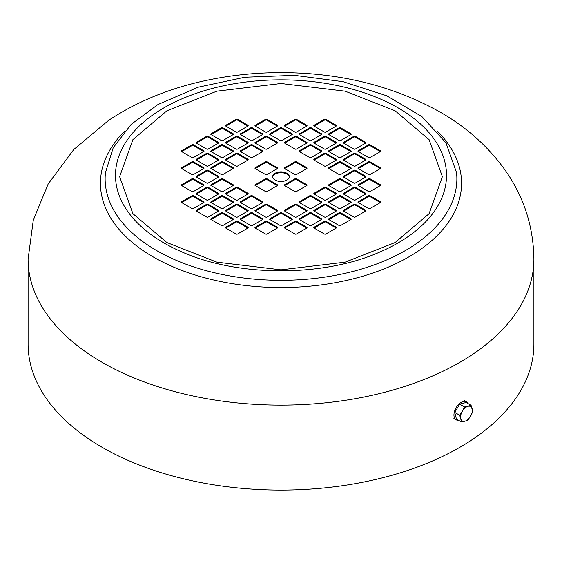 <?xml version="1.0" encoding="UTF-8"?>
<svg xmlns="http://www.w3.org/2000/svg" width="562" height="562" viewBox="0 0 562 562"><rect width="100%" height="100%" fill="white"/><g stroke="black" fill="none" stroke-linecap="round" stroke-linejoin="round"><path stroke-width="0.84" d="M458.487 420.257A10.404 6.006 -60 0 1 456.098 419.793A10.404 6.006 -60 0 1 453.941 415.023A10.404 6.006 -60 0 1 458.48 404.556A10.404 6.006 -60 0 1 466.502 401.767A10.404 6.006 -60 0 1 468.097 403.6M459.674 415.241L460.742 418.704A8.325 4.805 -60 0 1 460.566 417.152A8.325 4.805 -60 0 1 462.35 411.236L459.674 415.241L454.763 412.403L459.646 404.12L466.179 402.497L471.097 405.335L464.556 406.958L459.646 404.12M461.332 421.893L464.837 421.219A8.325 4.805 -60 0 1 460.742 418.704L461.332 421.893L456.414 419.055L454.763 412.403M464.556 406.958L462.35 411.236A8.325 4.805 -60 0 1 468.062 406.284A8.325 4.805 -60 0 1 472.157 408.799A8.325 4.805 -60 0 1 470.549 416.266A8.325 4.805 -60 0 1 464.837 421.219L467.872 420.271L472.754 411.988L471.097 405.335M533.9 259.096C533.394 225.355 523.236 194.916 503.419 167.778C486.552 145.059 465.406 126.471 439.997 112.021C393.435 86.084 341.008 72.948 282.714 72.617C255.169 72.498 228.291 75.406 202.074 81.335C167.392 89.133 136.25 102.129 108.635 120.338L73.826 149.485L48.206 183.907L33.291 220.149L28.1 259.096A252.9 146.008 0 0 0 102.172 362.342A252.9 146.008 0 0 0 377.783 393.99A252.9 146.008 0 0 0 533.9 259.096L533.9 344.07A252.9 146.008 0 0 1 377.783 478.972A252.9 146.008 0 0 1 102.172 447.317A252.9 146.008 0 0 1 28.1 344.07L28.1 259.096M395.114 242.552L429.108 213.672L442.378 176.672L429.108 139.664L395.114 110.784L345.096 91.163L281 83.499L216.904 91.163L166.886 110.784L132.892 139.664L119.622 176.672L132.892 213.672L166.886 242.552L216.904 262.173L281 269.837L345.096 262.173L395.114 242.552M286.887 173.272A8.325 4.805 0 0 0 277.811 172.225A8.325 4.805 0 0 0 272.675 176.672A8.325 4.805 0 0 0 275.113 180.065A8.325 4.805 0 0 0 284.189 181.112A8.325 4.805 0 0 0 289.325 176.672A8.325 4.805 0 0 0 286.887 173.272M289.297 177.093A8.325 4.805 0 0 0 286.887 174.122A8.325 4.805 0 0 0 278.155 172.998A8.325 4.805 0 0 0 272.703 177.093M353.856 200.037A1.04 0.604 0 0 0 355.325 200.037L365.63 194.087A1.04 0.604 0 0 0 365.932 193.665A1.04 0.604 0 0 0 365.63 193.237L355.325 187.294A1.04 0.604 0 0 0 353.856 187.294L343.551 193.237A1.04 0.604 0 0 0 343.249 193.665A1.04 0.604 0 0 0 343.551 194.087L353.856 200.037M328.833 184.743A1.04 0.604 0 0 0 328.531 185.165A1.04 0.604 0 0 0 328.833 185.593L339.139 191.537A1.04 0.604 0 0 0 340.607 191.537L350.913 185.593A1.04 0.604 0 0 0 351.215 185.165A1.04 0.604 0 0 0 350.913 184.743L340.607 178.793A1.04 0.604 0 0 0 339.139 178.793L328.833 184.743L328.833 185.593L339.139 179.643A1.04 0.604 0 0 1 340.607 179.643L350.913 185.593L350.913 184.743M324.422 200.037A1.04 0.604 0 0 0 325.89 200.037L336.195 194.087A1.04 0.604 0 0 0 336.498 193.665A1.04 0.604 0 0 0 336.195 193.237L325.89 187.294A1.04 0.604 0 0 0 324.422 187.294L314.116 193.237A1.04 0.604 0 0 0 313.814 193.665A1.04 0.604 0 0 0 314.116 194.087L324.422 200.037M350.913 201.737L350.913 202.587A1.04 0.604 0 0 0 351.215 202.158A1.04 0.604 0 0 0 350.913 201.737L340.607 195.787A1.04 0.604 0 0 0 339.139 195.787L328.833 201.737A1.04 0.604 0 0 0 328.531 202.158A1.04 0.604 0 0 0 328.833 202.587L339.139 208.537A1.04 0.604 0 0 0 340.607 208.537L350.913 202.587L340.607 196.637A1.04 0.604 0 0 0 339.139 196.637L328.833 202.587L328.833 201.737M343.551 176.243A1.04 0.604 0 0 0 343.249 176.672A1.04 0.604 0 0 0 343.551 177.093L353.856 183.043A1.04 0.604 0 0 0 355.325 183.043L365.63 177.093A1.04 0.604 0 0 0 365.932 176.672A1.04 0.604 0 0 0 365.63 176.243L355.325 170.293A1.04 0.604 0 0 0 353.856 170.293L343.551 176.243L343.551 177.093L353.856 171.143A1.04 0.604 0 0 1 355.325 171.143L365.63 177.093L365.63 176.243M370.049 178.793A1.04 0.604 0 0 0 368.574 178.793L358.268 184.743A1.04 0.604 0 0 0 357.966 185.165A1.04 0.604 0 0 0 358.268 185.593L368.574 191.537A1.04 0.604 0 0 0 370.049 191.537L380.348 185.593A1.04 0.604 0 0 0 380.657 185.165A1.04 0.604 0 0 0 380.348 184.743L370.049 178.793L370.049 179.643A1.04 0.604 0 0 0 368.574 179.643L358.268 185.593L358.268 184.743M365.63 210.23L365.63 211.08A1.04 0.604 0 0 0 365.932 210.659A1.04 0.604 0 0 0 365.63 210.23L355.325 204.287A1.04 0.604 0 0 0 353.856 204.287L343.551 210.23A1.04 0.604 0 0 0 343.249 210.659A1.04 0.604 0 0 0 343.551 211.08L353.856 217.03A1.04 0.604 0 0 0 355.325 217.03L365.63 211.08L355.325 205.137A1.04 0.604 0 0 0 353.856 205.137L343.551 211.08L343.551 210.23M370.049 195.787A1.04 0.604 0 0 0 368.574 195.787L358.268 201.737A1.04 0.604 0 0 0 357.966 202.158A1.04 0.604 0 0 0 358.268 202.587L368.574 208.537A1.04 0.604 0 0 0 370.049 208.537L380.348 202.587A1.04 0.604 0 0 0 380.657 202.158A1.04 0.604 0 0 0 380.348 201.737L370.049 195.787L370.049 196.637A1.04 0.604 0 0 0 368.574 196.637L358.268 202.587L358.268 201.737M328.833 167.743A1.04 0.604 0 0 0 328.531 168.171A1.04 0.604 0 0 0 328.833 168.593L339.139 174.543A1.04 0.604 0 0 0 340.607 174.543L350.913 168.593A1.04 0.604 0 0 0 351.215 168.171A1.04 0.604 0 0 0 350.913 167.743L340.607 161.8A1.04 0.604 0 0 0 339.139 161.8L328.833 167.743L328.833 168.593L339.139 162.65A1.04 0.604 0 0 1 340.607 162.65L350.913 168.593L350.913 167.743M314.116 159.25A1.04 0.604 0 0 0 313.814 159.671A1.04 0.604 0 0 0 314.116 160.1L324.422 166.05A1.04 0.604 0 0 0 325.89 166.05L336.195 160.1A1.04 0.604 0 0 0 336.498 159.671A1.04 0.604 0 0 0 336.195 159.25L325.89 153.3A1.04 0.604 0 0 0 324.422 153.3L314.116 159.25L314.116 160.1L324.422 154.15A1.04 0.604 0 0 1 325.89 154.15L336.195 160.1L336.195 159.25M328.833 150.749A1.04 0.604 0 0 0 328.531 151.178A1.04 0.604 0 0 0 328.833 151.6L339.139 157.55A1.04 0.604 0 0 0 340.607 157.55L350.913 151.6A1.04 0.604 0 0 0 351.215 151.178A1.04 0.604 0 0 0 350.913 150.749L340.607 144.799A1.04 0.604 0 0 0 339.139 144.799L328.833 150.749L328.833 151.6L339.139 145.649A1.04 0.604 0 0 1 340.607 145.649L350.913 151.6L350.913 150.749M355.325 136.306A1.04 0.604 0 0 0 353.856 136.306L343.551 142.256A1.04 0.604 0 0 0 343.249 142.678A1.04 0.604 0 0 0 343.551 143.106L353.856 149.049A1.04 0.604 0 0 0 355.325 149.049L365.63 143.106A1.04 0.604 0 0 0 365.932 142.678A1.04 0.604 0 0 0 365.63 142.256L355.325 136.306L355.325 137.156A1.04 0.604 0 0 0 353.856 137.156L343.551 143.106L343.551 142.256M380.348 150.749L380.348 151.6A1.04 0.604 0 0 0 380.657 151.178A1.04 0.604 0 0 0 380.348 150.749L370.049 144.799A1.04 0.604 0 0 0 368.574 144.799L358.268 150.749A1.04 0.604 0 0 0 357.966 151.178A1.04 0.604 0 0 0 358.268 151.6L368.574 157.55A1.04 0.604 0 0 0 370.049 157.55L380.348 151.6L370.049 145.649A1.04 0.604 0 0 0 368.574 145.649L358.268 151.6L358.268 150.749M365.63 159.25L365.63 160.1A1.04 0.604 0 0 0 365.932 159.671A1.04 0.604 0 0 0 365.63 159.25L355.325 153.3A1.04 0.604 0 0 0 353.856 153.3L343.551 159.25A1.04 0.604 0 0 0 343.249 159.671A1.04 0.604 0 0 0 343.551 160.1L353.856 166.05A1.04 0.604 0 0 0 355.325 166.05L365.63 160.1L355.325 154.15A1.04 0.604 0 0 0 353.856 154.15L343.551 160.1L343.551 159.25M370.049 161.8A1.04 0.604 0 0 0 368.574 161.8L358.268 167.743A1.04 0.604 0 0 0 357.966 168.171A1.04 0.604 0 0 0 358.268 168.593L368.574 174.543A1.04 0.604 0 0 0 370.049 174.543L380.348 168.593A1.04 0.604 0 0 0 380.657 168.171A1.04 0.604 0 0 0 380.348 167.743L370.049 161.8L370.049 162.65A1.04 0.604 0 0 0 368.574 162.65L358.268 168.593L358.268 167.743M233.167 133.756L233.167 134.606A1.04 0.604 0 0 0 233.469 134.178A1.04 0.604 0 0 0 233.167 133.756L222.861 127.806A1.04 0.604 0 0 0 221.393 127.806L211.087 133.756A1.04 0.604 0 0 0 210.785 134.178A1.04 0.604 0 0 0 211.087 134.606L221.393 140.556A1.04 0.604 0 0 0 222.861 140.556L233.167 134.606L222.861 128.656A1.04 0.604 0 0 0 221.393 128.656L211.087 134.606L211.087 133.756M237.578 119.313A1.04 0.604 0 0 0 236.11 119.313L225.805 125.256A1.04 0.604 0 0 0 225.502 125.684A1.04 0.604 0 0 0 225.805 126.106L236.11 132.056A1.04 0.604 0 0 0 237.578 132.056L247.884 126.106A1.04 0.604 0 0 0 248.186 125.684A1.04 0.604 0 0 0 247.884 125.256L237.578 119.313L237.578 120.163A1.04 0.604 0 0 0 236.11 120.163L225.805 126.106L225.805 125.256M247.884 142.256L247.884 143.106A1.04 0.604 0 0 0 248.186 142.678A1.04 0.604 0 0 0 247.884 142.256L237.578 136.306A1.04 0.604 0 0 0 236.11 136.306L225.805 142.256A1.04 0.604 0 0 0 225.502 142.678A1.04 0.604 0 0 0 225.805 143.106L236.11 149.049A1.04 0.604 0 0 0 237.578 149.049L247.884 143.106L237.578 137.156A1.04 0.604 0 0 0 236.11 137.156L225.805 143.106L225.805 142.256M252.296 127.806A1.04 0.604 0 0 0 250.828 127.806L240.522 133.756A1.04 0.604 0 0 0 240.22 134.178A1.04 0.604 0 0 0 240.522 134.606L250.828 140.556A1.04 0.604 0 0 0 252.296 140.556L262.602 134.606A1.04 0.604 0 0 0 262.904 134.178A1.04 0.604 0 0 0 262.602 133.756L252.296 127.806L252.296 128.656A1.04 0.604 0 0 0 250.828 128.656L240.522 134.606L240.522 133.756M262.602 150.749L262.602 151.6A1.04 0.604 0 0 0 262.904 151.178A1.04 0.604 0 0 0 262.602 150.749L252.296 144.799A1.04 0.604 0 0 0 250.828 144.799L240.522 150.749A1.04 0.604 0 0 0 240.22 151.178A1.04 0.604 0 0 0 240.522 151.6L250.828 157.55A1.04 0.604 0 0 0 252.296 157.55L262.602 151.6L252.296 145.649A1.04 0.604 0 0 0 250.828 145.649L240.522 151.6L240.522 150.749M267.02 136.306A1.04 0.604 0 0 0 265.545 136.306L255.246 142.256A1.04 0.604 0 0 0 254.937 142.678A1.04 0.604 0 0 0 255.246 143.106L265.545 149.049A1.04 0.604 0 0 0 267.02 149.049L277.319 143.106A1.04 0.604 0 0 0 277.628 142.678A1.04 0.604 0 0 0 277.319 142.256L267.02 136.306L267.02 137.156A1.04 0.604 0 0 0 265.545 137.156L255.246 143.106L255.246 142.256M267.02 119.313A1.04 0.604 0 0 0 265.545 119.313L255.246 125.256A1.04 0.604 0 0 0 254.937 125.684A1.04 0.604 0 0 0 255.246 126.106L265.545 132.056A1.04 0.604 0 0 0 267.02 132.056L277.319 126.106A1.04 0.604 0 0 0 277.628 125.684A1.04 0.604 0 0 0 277.319 125.256L267.02 119.313L267.02 120.163A1.04 0.604 0 0 0 265.545 120.163L255.246 126.106L255.246 125.256M281.738 127.806A1.04 0.604 0 0 0 280.262 127.806L269.964 133.756A1.04 0.604 0 0 0 269.655 134.178A1.04 0.604 0 0 0 269.964 134.606L280.262 140.556A1.04 0.604 0 0 0 281.738 140.556L292.036 134.606A1.04 0.604 0 0 0 292.345 134.178A1.04 0.604 0 0 0 292.036 133.756L281.738 127.806L281.738 128.656A1.04 0.604 0 0 0 280.262 128.656L269.964 134.606L269.964 133.756M296.455 136.306A1.04 0.604 0 0 0 294.98 136.306L284.681 142.256A1.04 0.604 0 0 0 284.372 142.678A1.04 0.604 0 0 0 284.681 143.106L294.98 149.049A1.04 0.604 0 0 0 296.455 149.049L306.754 143.106A1.04 0.604 0 0 0 307.063 142.678A1.04 0.604 0 0 0 306.754 142.256L296.455 136.306L296.455 137.156A1.04 0.604 0 0 0 294.98 137.156L284.681 143.106L284.681 142.256M296.455 119.313A1.04 0.604 0 0 0 294.98 119.313L284.681 125.256A1.04 0.604 0 0 0 284.372 125.684A1.04 0.604 0 0 0 284.681 126.106L294.98 132.056A1.04 0.604 0 0 0 296.455 132.056L306.754 126.106A1.04 0.604 0 0 0 307.063 125.684A1.04 0.604 0 0 0 306.754 125.256L296.455 119.313L296.455 120.163A1.04 0.604 0 0 0 294.98 120.163L284.681 126.106L284.681 125.256M311.172 127.806A1.04 0.604 0 0 0 309.704 127.806L299.398 133.756A1.04 0.604 0 0 0 299.096 134.178A1.04 0.604 0 0 0 299.398 134.606L309.704 140.556A1.04 0.604 0 0 0 311.172 140.556L321.478 134.606A1.04 0.604 0 0 0 321.78 134.178A1.04 0.604 0 0 0 321.478 133.756L311.172 127.806L311.172 128.656A1.04 0.604 0 0 0 309.704 128.656L299.398 134.606L299.398 133.756M311.172 144.799A1.04 0.604 0 0 0 309.704 144.799L299.398 150.749A1.04 0.604 0 0 0 299.096 151.178A1.04 0.604 0 0 0 299.398 151.6L309.704 157.55A1.04 0.604 0 0 0 311.172 157.55L321.478 151.6A1.04 0.604 0 0 0 321.78 151.178A1.04 0.604 0 0 0 321.478 150.749L311.172 144.799L311.172 145.649A1.04 0.604 0 0 0 309.704 145.649L299.398 151.6L299.398 150.749M325.89 136.306A1.04 0.604 0 0 0 324.422 136.306L314.116 142.256A1.04 0.604 0 0 0 313.814 142.678A1.04 0.604 0 0 0 314.116 143.106L324.422 149.049A1.04 0.604 0 0 0 325.89 149.049L336.195 143.106A1.04 0.604 0 0 0 336.498 142.678A1.04 0.604 0 0 0 336.195 142.256L325.89 136.306L325.89 137.156A1.04 0.604 0 0 0 324.422 137.156L314.116 143.106L314.116 142.256M325.89 119.313A1.04 0.604 0 0 0 324.422 119.313L314.116 125.256A1.04 0.604 0 0 0 313.814 125.684A1.04 0.604 0 0 0 314.116 126.106L324.422 132.056A1.04 0.604 0 0 0 325.89 132.056L336.195 126.106A1.04 0.604 0 0 0 336.498 125.684A1.04 0.604 0 0 0 336.195 125.256L325.89 119.313L325.89 120.163A1.04 0.604 0 0 0 324.422 120.163L314.116 126.106L314.116 125.256M340.607 127.806A1.04 0.604 0 0 0 339.139 127.806L328.833 133.756A1.04 0.604 0 0 0 328.531 134.178A1.04 0.604 0 0 0 328.833 134.606L339.139 140.556A1.04 0.604 0 0 0 340.607 140.556L350.913 134.606A1.04 0.604 0 0 0 351.215 134.178A1.04 0.604 0 0 0 350.913 133.756L340.607 127.806L340.607 128.656A1.04 0.604 0 0 0 339.139 128.656L328.833 134.606L328.833 133.756M208.144 204.287A1.04 0.604 0 0 0 206.675 204.287L196.37 210.23A1.04 0.604 0 0 0 196.068 210.659A1.04 0.604 0 0 0 196.37 211.08L206.675 217.03A1.04 0.604 0 0 0 208.144 217.03L218.449 211.08A1.04 0.604 0 0 0 218.751 210.659A1.04 0.604 0 0 0 218.449 210.23L208.144 204.287L208.144 205.137A1.04 0.604 0 0 0 206.675 205.137L196.37 211.08L196.37 210.23M181.652 201.737A1.04 0.604 0 0 0 181.343 202.158A1.04 0.604 0 0 0 181.652 202.587L191.951 208.537A1.04 0.604 0 0 0 193.426 208.537L203.732 202.587A1.04 0.604 0 0 0 204.034 202.158A1.04 0.604 0 0 0 203.732 201.737L193.426 195.787A1.04 0.604 0 0 0 191.951 195.787L181.652 201.737L181.652 202.587L191.951 196.637A1.04 0.604 0 0 1 193.426 196.637L203.732 202.587L203.732 201.737M222.861 195.787A1.04 0.604 0 0 0 221.393 195.787L211.087 201.737A1.04 0.604 0 0 0 210.785 202.158A1.04 0.604 0 0 0 211.087 202.587L221.393 208.537A1.04 0.604 0 0 0 222.861 208.537L233.167 202.587A1.04 0.604 0 0 0 233.469 202.158A1.04 0.604 0 0 0 233.167 201.737L222.861 195.787L222.861 196.637A1.04 0.604 0 0 0 221.393 196.637L211.087 202.587L211.087 201.737M196.37 193.237A1.04 0.604 0 0 0 196.068 193.665A1.04 0.604 0 0 0 196.37 194.087L206.675 200.037A1.04 0.604 0 0 0 208.144 200.037L218.449 194.087A1.04 0.604 0 0 0 218.751 193.665A1.04 0.604 0 0 0 218.449 193.237L208.144 187.294A1.04 0.604 0 0 0 206.675 187.294L196.37 193.237L196.37 194.087L206.675 188.137A1.04 0.604 0 0 1 208.144 188.137L218.449 194.087L218.449 193.237M237.578 187.294A1.04 0.604 0 0 0 236.11 187.294L225.805 193.237A1.04 0.604 0 0 0 225.502 193.665A1.04 0.604 0 0 0 225.805 194.087L236.11 200.037A1.04 0.604 0 0 0 237.578 200.037L247.884 194.087A1.04 0.604 0 0 0 248.186 193.665A1.04 0.604 0 0 0 247.884 193.237L237.578 187.294L237.578 188.137A1.04 0.604 0 0 0 236.11 188.137L225.805 194.087L225.805 193.237M211.087 184.743A1.04 0.604 0 0 0 210.785 185.165A1.04 0.604 0 0 0 211.087 185.593L221.393 191.537A1.04 0.604 0 0 0 222.861 191.537L233.167 185.593A1.04 0.604 0 0 0 233.469 185.165A1.04 0.604 0 0 0 233.167 184.743L222.861 178.793A1.04 0.604 0 0 0 221.393 178.793L211.087 184.743L211.087 185.593L221.393 179.643A1.04 0.604 0 0 1 222.861 179.643L233.167 185.593L233.167 184.743M181.652 184.743A1.04 0.604 0 0 0 181.343 185.165A1.04 0.604 0 0 0 181.652 185.593L191.951 191.537A1.04 0.604 0 0 0 193.426 191.537L203.732 185.593A1.04 0.604 0 0 0 204.034 185.165A1.04 0.604 0 0 0 203.732 184.743L193.426 178.793A1.04 0.604 0 0 0 191.951 178.793L181.652 184.743L181.652 185.593L191.951 179.643A1.04 0.604 0 0 1 193.426 179.643L203.732 185.593L203.732 184.743M196.37 176.243A1.04 0.604 0 0 0 196.068 176.672A1.04 0.604 0 0 0 196.37 177.093L206.675 183.043A1.04 0.604 0 0 0 208.144 183.043L218.449 177.093A1.04 0.604 0 0 0 218.751 176.672A1.04 0.604 0 0 0 218.449 176.243L208.144 170.293A1.04 0.604 0 0 0 206.675 170.293L196.37 176.243L196.37 177.093L206.675 171.143A1.04 0.604 0 0 1 208.144 171.143L218.449 177.093L218.449 176.243M211.087 167.743A1.04 0.604 0 0 0 210.785 168.171A1.04 0.604 0 0 0 211.087 168.593L221.393 174.543A1.04 0.604 0 0 0 222.861 174.543L233.167 168.593A1.04 0.604 0 0 0 233.469 168.171A1.04 0.604 0 0 0 233.167 167.743L222.861 161.8A1.04 0.604 0 0 0 221.393 161.8L211.087 167.743L211.087 168.593L221.393 162.65A1.04 0.604 0 0 1 222.861 162.65L233.167 168.593L233.167 167.743M181.652 167.743A1.04 0.604 0 0 0 181.343 168.171A1.04 0.604 0 0 0 181.652 168.593L191.951 174.543A1.04 0.604 0 0 0 193.426 174.543L203.732 168.593A1.04 0.604 0 0 0 204.034 168.171A1.04 0.604 0 0 0 203.732 167.743L193.426 161.8A1.04 0.604 0 0 0 191.951 161.8L181.652 167.743L181.652 168.593L191.951 162.65A1.04 0.604 0 0 1 193.426 162.65L203.732 168.593L203.732 167.743M196.37 159.25A1.04 0.604 0 0 0 196.068 159.671A1.04 0.604 0 0 0 196.37 160.1L206.675 166.05A1.04 0.604 0 0 0 208.144 166.05L218.449 160.1A1.04 0.604 0 0 0 218.751 159.671A1.04 0.604 0 0 0 218.449 159.25L208.144 153.3A1.04 0.604 0 0 0 206.675 153.3L196.37 159.25L196.37 160.1L206.675 154.15A1.04 0.604 0 0 1 208.144 154.15L218.449 160.1L218.449 159.25M225.805 159.25A1.04 0.604 0 0 0 225.502 159.671A1.04 0.604 0 0 0 225.805 160.1L236.11 166.05A1.04 0.604 0 0 0 237.578 166.05L247.884 160.1A1.04 0.604 0 0 0 248.186 159.671A1.04 0.604 0 0 0 247.884 159.25L237.578 153.3A1.04 0.604 0 0 0 236.11 153.3L225.805 159.25L225.805 160.1L236.11 154.15A1.04 0.604 0 0 1 237.578 154.15L247.884 160.1L247.884 159.25M211.087 150.749A1.04 0.604 0 0 0 210.785 151.178A1.04 0.604 0 0 0 211.087 151.6L221.393 157.55A1.04 0.604 0 0 0 222.861 157.55L233.167 151.6A1.04 0.604 0 0 0 233.469 151.178A1.04 0.604 0 0 0 233.167 150.749L222.861 144.799A1.04 0.604 0 0 0 221.393 144.799L211.087 150.749L211.087 151.6L221.393 145.649A1.04 0.604 0 0 1 222.861 145.649L233.167 151.6L233.167 150.749M181.652 150.749A1.04 0.604 0 0 0 181.343 151.178A1.04 0.604 0 0 0 181.652 151.6L191.951 157.55A1.04 0.604 0 0 0 193.426 157.55L203.732 151.6A1.04 0.604 0 0 0 204.034 151.178A1.04 0.604 0 0 0 203.732 150.749L193.426 144.799A1.04 0.604 0 0 0 191.951 144.799L181.652 150.749L181.652 151.6L191.951 145.649A1.04 0.604 0 0 1 193.426 145.649L203.732 151.6L203.732 150.749M196.37 142.256A1.04 0.604 0 0 0 196.068 142.678A1.04 0.604 0 0 0 196.37 143.106L206.675 149.049A1.04 0.604 0 0 0 208.144 149.049L218.449 143.106A1.04 0.604 0 0 0 218.751 142.678A1.04 0.604 0 0 0 218.449 142.256L208.144 136.306A1.04 0.604 0 0 0 206.675 136.306L196.37 142.256L196.37 143.106L206.675 137.156A1.04 0.604 0 0 1 208.144 137.156L218.449 143.106L218.449 142.256M328.833 218.73A1.04 0.604 0 0 0 328.531 219.159A1.04 0.604 0 0 0 328.833 219.58L339.139 225.531A1.04 0.604 0 0 0 340.607 225.531L350.913 219.58A1.04 0.604 0 0 0 351.215 219.159A1.04 0.604 0 0 0 350.913 218.73L340.607 212.78A1.04 0.604 0 0 0 339.139 212.78L328.833 218.73L328.833 219.58L339.139 213.63A1.04 0.604 0 0 1 340.607 213.63L350.913 219.58L350.913 218.73M324.422 234.024A1.04 0.604 0 0 0 325.89 234.024L336.195 228.081A1.04 0.604 0 0 0 336.498 227.652A1.04 0.604 0 0 0 336.195 227.231L325.89 221.28A1.04 0.604 0 0 0 324.422 221.28L314.116 227.231A1.04 0.604 0 0 0 313.814 227.652A1.04 0.604 0 0 0 314.116 228.081L324.422 234.024M314.116 210.23A1.04 0.604 0 0 0 313.814 210.659A1.04 0.604 0 0 0 314.116 211.08L324.422 217.03A1.04 0.604 0 0 0 325.89 217.03L336.195 211.08A1.04 0.604 0 0 0 336.498 210.659A1.04 0.604 0 0 0 336.195 210.23L325.89 204.287A1.04 0.604 0 0 0 324.422 204.287L314.116 210.23L314.116 211.08L324.422 205.137A1.04 0.604 0 0 1 325.89 205.137L336.195 211.08L336.195 210.23M309.704 225.531A1.04 0.604 0 0 0 311.172 225.531L321.478 219.58A1.04 0.604 0 0 0 321.78 219.159A1.04 0.604 0 0 0 321.478 218.73L311.172 212.78A1.04 0.604 0 0 0 309.704 212.78L299.398 218.73A1.04 0.604 0 0 0 299.096 219.159A1.04 0.604 0 0 0 299.398 219.58L309.704 225.531M299.398 201.737A1.04 0.604 0 0 0 299.096 202.158A1.04 0.604 0 0 0 299.398 202.587L309.704 208.537A1.04 0.604 0 0 0 311.172 208.537L321.478 202.587A1.04 0.604 0 0 0 321.78 202.158A1.04 0.604 0 0 0 321.478 201.737L311.172 195.787A1.04 0.604 0 0 0 309.704 195.787L299.398 201.737L299.398 202.587L309.704 196.637A1.04 0.604 0 0 1 311.172 196.637L321.478 202.587L321.478 201.737M294.98 217.03A1.04 0.604 0 0 0 296.455 217.03L306.754 211.08A1.04 0.604 0 0 0 307.063 210.659A1.04 0.604 0 0 0 306.754 210.23L296.455 204.287A1.04 0.604 0 0 0 294.98 204.287L284.681 210.23A1.04 0.604 0 0 0 284.372 210.659A1.04 0.604 0 0 0 284.681 211.08L294.98 217.03M294.98 234.024A1.04 0.604 0 0 0 296.455 234.024L306.754 228.081A1.04 0.604 0 0 0 307.063 227.652A1.04 0.604 0 0 0 306.754 227.231L296.455 221.28A1.04 0.604 0 0 0 294.98 221.28L284.681 227.231A1.04 0.604 0 0 0 284.372 227.652A1.04 0.604 0 0 0 284.681 228.081L294.98 234.024M280.262 225.531A1.04 0.604 0 0 0 281.738 225.531L292.036 219.58A1.04 0.604 0 0 0 292.345 219.159A1.04 0.604 0 0 0 292.036 218.73L281.738 212.78A1.04 0.604 0 0 0 280.262 212.78L269.964 218.73A1.04 0.604 0 0 0 269.655 219.159A1.04 0.604 0 0 0 269.964 219.58L280.262 225.531M265.545 217.03A1.04 0.604 0 0 0 267.02 217.03L277.319 211.08A1.04 0.604 0 0 0 277.628 210.659A1.04 0.604 0 0 0 277.319 210.23L267.02 204.287A1.04 0.604 0 0 0 265.545 204.287L255.246 210.23A1.04 0.604 0 0 0 254.937 210.659A1.04 0.604 0 0 0 255.246 211.08L265.545 217.03M265.545 234.024A1.04 0.604 0 0 0 267.02 234.024L277.319 228.081A1.04 0.604 0 0 0 277.628 227.652A1.04 0.604 0 0 0 277.319 227.231L267.02 221.28A1.04 0.604 0 0 0 265.545 221.28L255.246 227.231A1.04 0.604 0 0 0 254.937 227.652A1.04 0.604 0 0 0 255.246 228.081L265.545 234.024M250.828 225.531A1.04 0.604 0 0 0 252.296 225.531L262.602 219.58A1.04 0.604 0 0 0 262.904 219.159A1.04 0.604 0 0 0 262.602 218.73L252.296 212.78A1.04 0.604 0 0 0 250.828 212.78L240.522 218.73A1.04 0.604 0 0 0 240.22 219.159A1.04 0.604 0 0 0 240.522 219.58L250.828 225.531M250.828 208.537A1.04 0.604 0 0 0 252.296 208.537L262.602 202.587A1.04 0.604 0 0 0 262.904 202.158A1.04 0.604 0 0 0 262.602 201.737L252.296 195.787A1.04 0.604 0 0 0 250.828 195.787L240.522 201.737A1.04 0.604 0 0 0 240.22 202.158A1.04 0.604 0 0 0 240.522 202.587L250.828 208.537M236.11 217.03A1.04 0.604 0 0 0 237.578 217.03L247.884 211.08A1.04 0.604 0 0 0 248.186 210.659A1.04 0.604 0 0 0 247.884 210.23L237.578 204.287A1.04 0.604 0 0 0 236.11 204.287L225.805 210.23A1.04 0.604 0 0 0 225.502 210.659A1.04 0.604 0 0 0 225.805 211.08L236.11 217.03M236.11 234.024A1.04 0.604 0 0 0 237.578 234.024L247.884 228.081A1.04 0.604 0 0 0 248.186 227.652A1.04 0.604 0 0 0 247.884 227.231L237.578 221.28A1.04 0.604 0 0 0 236.11 221.28L225.805 227.231A1.04 0.604 0 0 0 225.502 227.652A1.04 0.604 0 0 0 225.805 228.081L236.11 234.024M221.393 225.531A1.04 0.604 0 0 0 222.861 225.531L233.167 219.58A1.04 0.604 0 0 0 233.469 219.159A1.04 0.604 0 0 0 233.167 218.73L222.861 212.78A1.04 0.604 0 0 0 221.393 212.78L211.087 218.73A1.04 0.604 0 0 0 210.785 219.159A1.04 0.604 0 0 0 211.087 219.58L221.393 225.531M284.681 167.743A1.04 0.604 0 0 0 284.372 168.171A1.04 0.604 0 0 0 284.681 168.593L294.98 174.543A1.04 0.604 0 0 0 296.455 174.543L306.754 168.593A1.04 0.604 0 0 0 307.063 168.171A1.04 0.604 0 0 0 306.754 167.743L296.455 161.8A1.04 0.604 0 0 0 294.98 161.8L284.681 167.743L284.681 168.593L294.98 162.65A1.04 0.604 0 0 1 296.455 162.65L306.754 168.593L306.754 167.743M265.545 174.543A1.04 0.604 0 0 0 267.02 174.543L277.319 168.593A1.04 0.604 0 0 0 277.628 168.171A1.04 0.604 0 0 0 277.319 167.743L267.02 161.8A1.04 0.604 0 0 0 265.545 161.8L255.246 167.743A1.04 0.604 0 0 0 254.937 168.171A1.04 0.604 0 0 0 255.246 168.593L265.545 174.543M277.319 184.743L277.319 185.593A1.04 0.604 0 0 0 277.628 185.165A1.04 0.604 0 0 0 277.319 184.743L267.02 178.793A1.04 0.604 0 0 0 265.545 178.793L255.246 184.743A1.04 0.604 0 0 0 254.937 185.165A1.04 0.604 0 0 0 255.246 185.593L265.545 191.537A1.04 0.604 0 0 0 267.02 191.537L277.319 185.593L267.02 179.643A1.04 0.604 0 0 0 265.545 179.643L255.246 185.593L255.246 184.743M296.455 178.793A1.04 0.604 0 0 0 294.98 178.793L284.681 184.743A1.04 0.604 0 0 0 284.372 185.165A1.04 0.604 0 0 0 284.681 185.593L294.98 191.537A1.04 0.604 0 0 0 296.455 191.537L306.754 185.593A1.04 0.604 0 0 0 307.063 185.165A1.04 0.604 0 0 0 306.754 184.743L296.455 178.793L296.455 179.643A1.04 0.604 0 0 0 294.98 179.643L284.681 185.593L284.681 184.743M365.63 193.237L365.63 194.087L355.325 188.137A1.04 0.604 0 0 0 353.856 188.137L343.551 194.087L343.551 193.237M336.195 193.237L336.195 194.087L325.89 188.137A1.04 0.604 0 0 0 324.422 188.137L314.116 194.087L314.116 193.237M380.348 184.743L380.348 185.593L370.049 179.643M380.348 201.737L380.348 202.587L370.049 196.637M365.63 142.256L365.63 143.106L355.325 137.156M380.348 167.743L380.348 168.593L370.049 162.65M247.884 125.256L247.884 126.106L237.578 120.163M262.602 133.756L262.602 134.606L252.296 128.656M277.319 142.256L277.319 143.106L267.02 137.156M277.319 125.256L277.319 126.106L267.02 120.163M292.036 133.756L292.036 134.606L281.738 128.656M306.754 142.256L306.754 143.106L296.455 137.156M306.754 125.256L306.754 126.106L296.455 120.163M321.478 133.756L321.478 134.606L311.172 128.656M321.478 150.749L321.478 151.6L311.172 145.649M336.195 142.256L336.195 143.106L325.89 137.156M336.195 125.256L336.195 126.106L325.89 120.163M350.913 133.756L350.913 134.606L340.607 128.656M218.449 210.23L218.449 211.08L208.144 205.137M233.167 201.737L233.167 202.587L222.861 196.637M247.884 193.237L247.884 194.087L237.578 188.137M336.195 227.231L336.195 228.081L325.89 222.13A1.04 0.604 0 0 0 324.422 222.13L314.116 228.081L314.116 227.231M321.478 218.73L321.478 219.58L311.172 213.63A1.04 0.604 0 0 0 309.704 213.63L299.398 219.58L299.398 218.73M306.754 210.23L306.754 211.08L296.455 205.137A1.04 0.604 0 0 0 294.98 205.137L284.681 211.08L284.681 210.23M306.754 227.231L306.754 228.081L296.455 222.13A1.04 0.604 0 0 0 294.98 222.13L284.681 228.081L284.681 227.231M292.036 218.73L292.036 219.58L281.738 213.63A1.04 0.604 0 0 0 280.262 213.63L269.964 219.58L269.964 218.73M277.319 210.23L277.319 211.08L267.02 205.137A1.04 0.604 0 0 0 265.545 205.137L255.246 211.08L255.246 210.23M277.319 227.231L277.319 228.081L267.02 222.13A1.04 0.604 0 0 0 265.545 222.13L255.246 228.081L255.246 227.231M262.602 218.73L262.602 219.58L252.296 213.63A1.04 0.604 0 0 0 250.828 213.63L240.522 219.58L240.522 218.73M262.602 201.737L262.602 202.587L252.296 196.637A1.04 0.604 0 0 0 250.828 196.637L240.522 202.587L240.522 201.737M247.884 210.23L247.884 211.08L237.578 205.137A1.04 0.604 0 0 0 236.11 205.137L225.805 211.08L225.805 210.23M247.884 227.231L247.884 228.081L237.578 222.13A1.04 0.604 0 0 0 236.11 222.13L225.805 228.081L225.805 227.231M233.167 218.73L233.167 219.58L222.861 213.63A1.04 0.604 0 0 0 221.393 213.63L211.087 219.58L211.087 218.73M277.319 167.743L277.319 168.593L267.02 162.65A1.04 0.604 0 0 0 265.545 162.65L255.246 168.593L255.246 167.743M306.754 184.743L306.754 185.593L296.455 179.643M436.934 130.735A180.557 104.244 180 0 1 391.257 265.84A180.557 104.244 180 0 1 153.328 257.003A180.557 104.244 180 0 1 125.066 130.735M156.643 250.575A175.864 101.532 0 0 0 405.357 250.575A175.864 101.532 0 0 0 456.541 172.618L445.961 142.818L421.929 116.601L386.705 95.765L343.087 81.673L294.509 75.336L244.842 77.233L198.084 87.222L157.922 104.553L131.185 124.35L113.215 147.729L105.459 172.618A175.864 101.532 0 0 0 156.643 250.575M398.037 242.96A165.509 95.554 180 0 1 379.919 252.008A165.509 95.554 180 0 1 379.905 252.015C323.698 277.08 238.316 277.08 182.081 252.008A165.509 95.554 180 0 1 182.081 252.008A165.509 95.554 180 0 1 163.964 107.827A165.509 95.554 180 0 1 398.037 107.827A165.509 95.554 180 0 1 398.037 242.96M353.856 187.294L353.856 188.137M355.325 187.294L355.325 188.137M339.139 178.793L339.139 179.643M340.607 178.793L340.607 179.643M324.422 187.294L324.422 188.137M325.89 187.294L325.89 188.137M340.607 196.637L340.607 195.787M339.139 195.787L339.139 196.637M353.856 170.293L353.856 171.143M355.325 170.293L355.325 171.143M368.574 178.793L368.574 179.643M355.325 205.137L355.325 204.287M353.856 204.287L353.856 205.137M368.574 195.787L368.574 196.637M339.139 161.8L339.139 162.65M340.607 161.8L340.607 162.65M324.422 153.3L324.422 154.15M325.89 153.3L325.89 154.15M339.139 144.799L339.139 145.649M340.607 144.799L340.607 145.649M353.856 136.306L353.856 137.156M370.049 145.649L370.049 144.799M368.574 144.799L368.574 145.649M355.325 154.15L355.325 153.3M353.856 153.3L353.856 154.15M368.574 161.8L368.574 162.65M222.861 128.656L222.861 127.806M221.393 127.806L221.393 128.656M236.11 119.313L236.11 120.163M237.578 137.156L237.578 136.306M236.11 136.306L236.11 137.156M250.828 127.806L250.828 128.656M252.296 145.649L252.296 144.799M250.828 144.799L250.828 145.649M265.545 136.306L265.545 137.156M265.545 119.313L265.545 120.163M280.262 127.806L280.262 128.656M294.98 136.306L294.98 137.156M294.98 119.313L294.98 120.163M309.704 127.806L309.704 128.656M309.704 144.799L309.704 145.649M324.422 136.306L324.422 137.156M324.422 119.313L324.422 120.163M339.139 127.806L339.139 128.656M206.675 204.287L206.675 205.137M191.951 195.787L191.951 196.637M193.426 195.787L193.426 196.637M221.393 195.787L221.393 196.637M206.675 187.294L206.675 188.137M208.144 187.294L208.144 188.137M236.11 187.294L236.11 188.137M221.393 178.793L221.393 179.643M222.861 178.793L222.861 179.643M191.951 178.793L191.951 179.643M193.426 178.793L193.426 179.643M206.675 170.293L206.675 171.143M208.144 170.293L208.144 171.143M221.393 161.8L221.393 162.65M222.861 161.8L222.861 162.65M191.951 161.8L191.951 162.65M193.426 161.8L193.426 162.65M206.675 153.3L206.675 154.15M208.144 153.3L208.144 154.15M236.11 153.3L236.11 154.15M237.578 153.3L237.578 154.15M221.393 144.799L221.393 145.649M222.861 144.799L222.861 145.649M191.951 144.799L191.951 145.649M193.426 144.799L193.426 145.649M206.675 136.306L206.675 137.156M208.144 136.306L208.144 137.156M339.139 212.78L339.139 213.63M340.607 212.78L340.607 213.63M324.422 221.28L324.422 222.13M325.89 221.28L325.89 222.13M324.422 204.287L324.422 205.137M325.89 204.287L325.89 205.137M309.704 212.78L309.704 213.63M311.172 212.78L311.172 213.63M309.704 195.787L309.704 196.637M311.172 195.787L311.172 196.637M294.98 204.287L294.98 205.137M296.455 204.287L296.455 205.137M294.98 221.28L294.98 222.13M296.455 221.28L296.455 222.13M280.262 212.78L280.262 213.63M281.738 212.78L281.738 213.63M265.545 204.287L265.545 205.137M267.02 204.287L267.02 205.137M265.545 221.28L265.545 222.13M267.02 221.28L267.02 222.13M250.828 212.78L250.828 213.63M252.296 212.78L252.296 213.63M250.828 195.787L250.828 196.637M252.296 195.787L252.296 196.637M236.11 204.287L236.11 205.137M237.578 204.287L237.578 205.137M236.11 221.28L236.11 222.13M237.578 221.28L237.578 222.13M221.393 212.78L221.393 213.63M222.861 212.78L222.861 213.63M294.98 161.8L294.98 162.65M296.455 161.8L296.455 162.65M265.545 161.8L265.545 162.65M267.02 161.8L267.02 162.65M267.02 179.643L267.02 178.793M265.545 178.793L265.545 179.643M294.98 178.793L294.98 179.643M464.296 400.488L466.502 401.767M453.885 418.514L456.098 419.793"/></g></svg>
